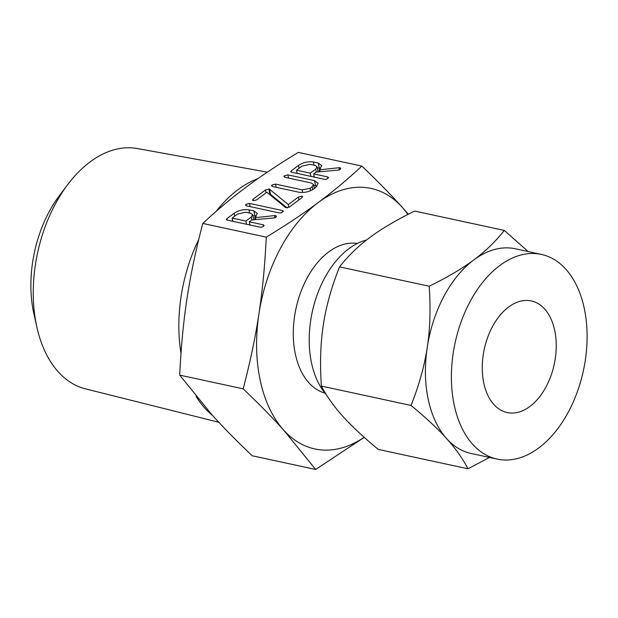 <?xml version="1.0" encoding="UTF-8"?>
<svg xmlns="http://www.w3.org/2000/svg" width="618" height="618" viewBox="0 0 618 618"><rect width="100%" height="100%" fill="white"/><g stroke="black" fill="none" stroke-linecap="round" stroke-linejoin="round"><path stroke-width="0.93" d="M245.956 204.38L249.517 203.422L282.534 210.553L283.322 211.24L281.205 212.87L279.336 212.932L246.319 205.802L245.524 205.122L245.956 204.38L246.258 205.786M269.293 189.046L288.305 204.543L298.324 197.088L301.878 196.091L302.565 196.702L301.762 197.83L289.324 207.076L285.694 207.656L266.883 192.229L256.462 199.985L253.31 200.68L252.515 200.008L253.032 199.243L265.462 189.996L269.293 189.046L270.576 194.4L269.463 189.17M284.35 175.836L287.911 174.879L314.485 180.611L318.139 183.361L315.589 187.548L313.535 189.077C309.031 191.92 304.149 192.963 298.888 192.213L272.306 186.474L271.518 185.794L271.951 185.052L275.52 184.094L302.156 189.85L310.089 188.343L312.16 186.806L313.496 184.488L311.356 183.005L284.713 177.258L283.917 176.578L284.35 175.836L284.651 177.235M318.239 163.005L321.715 165.616L319.135 169.857L338.911 167.725L340.109 167.725L340.812 168.428L340.016 169.51L338.37 170.097L316.184 172.051L313.674 173.913L327.679 176.941L328.513 177.621L326.389 179.266L324.535 179.328L291.626 172.229L290.669 171.673L291.302 170.784L298.494 165.439C302.905 162.457 307.849 161.29 313.326 161.947L318.239 163.005L319.351 168.235L320.58 168.59M243.175 388.83C250.143 362.241 255.396 337.258 258.927 313.898C262.503 290.584 264.952 264.998 266.265 237.142C286.234 225.014 303.562 213.48 318.247 202.526C332.971 191.611 347.494 179.467 361.824 166.095L298.339 152.391C278.378 164.519 261.051 176.06 246.358 187.007C231.634 197.922 217.111 210.066 202.781 223.438C195.813 250.027 190.56 275.002 187.03 298.37C183.453 321.684 181.012 347.27 179.699 375.118L211.727 414.531C222.835 426.922 236.315 440.665 252.167 455.752L315.644 469.464L283.616 430.051C272.507 417.66 259.027 403.917 243.175 388.83L179.699 375.118M266.265 237.142L202.781 223.438M253.851 210.877L257.327 213.488L254.747 217.729L274.523 215.597L275.721 215.605L276.416 216.308L275.628 217.381L273.983 217.969L251.796 219.923L249.286 221.792L263.291 224.813L264.125 225.5L262.001 227.146L260.147 227.208L227.239 220.101L226.281 219.544L226.906 218.664L234.098 213.31C238.517 210.329 243.461 209.17 248.938 209.819L253.851 210.877L254.964 216.107L256.184 216.47M196.06 396.262A127.957 80.209 102.2 0 0 212.569 415.466M257.868 178.687A127.957 80.209 102.2 0 0 216.223 211.31M198.726 239.545A127.957 80.209 102.2 0 0 180.989 353.257M267.347 172.167L137.312 148.536A122.943 77.065 102.2 0 0 67.733 184.566A122.943 77.065 102.2 0 0 36.578 325.794A122.943 77.065 102.2 0 0 36.91 327.316A122.943 77.065 102.2 0 0 85.431 388.838L218.811 422.272M364.226 437.351L315.644 469.464M361.824 166.095C377.652 181.167 391.132 194.909 402.264 207.324L408.344 214.207M36.91 327.316L33.92 313.983A102.063 63.978 -77.8 0 1 33.642 312.716A102.063 63.978 -77.8 0 1 59.506 195.473L67.733 184.566M407.926 214.415A133.264 83.53 102.2 0 0 402.264 207.324A133.264 83.53 102.2 0 0 318.247 202.526A133.264 83.53 102.2 0 0 258.927 313.898A133.264 83.53 102.2 0 0 260.186 380.217A133.264 83.53 102.2 0 0 283.616 430.051A133.264 83.53 102.2 0 0 364.172 437.305M325.006 393.148A76.624 48.034 -77.8 0 1 295.358 354.068A76.624 48.034 -77.8 0 1 307.895 276.625A76.624 48.034 -77.8 0 1 357.328 243.461M366.559 240.008A85.686 53.712 102.2 0 0 311.526 362.959A85.686 53.712 102.2 0 0 326.397 394.778M554.701 330.391A57.095 35.79 -77.8 0 1 544.86 388.977A57.095 35.79 -77.8 0 1 507.2 412.561A57.095 35.79 -77.8 0 1 483.794 383.114A57.095 35.79 -77.8 0 1 493.635 324.535A57.095 35.79 -77.8 0 1 531.295 300.943A57.095 35.79 -77.8 0 1 554.701 330.391M541.345 254.4L515.366 248.791A104.712 65.639 102.2 0 0 473.867 259.869A104.712 65.639 102.2 0 0 427.254 347.378C430.089 329.07 430.738 308.691 429.201 286.25C447.432 277.297 462.318 268.506 473.867 259.869C485.462 251.302 495.597 241.483 504.288 230.421L414.616 211.055C396.385 220.008 381.491 228.799 369.943 237.436C358.355 246.003 348.212 255.821 339.521 266.883C331.48 287.169 326.08 306.52 323.33 324.944C320.495 343.253 319.846 363.631 321.383 386.072C326.767 396.37 333.882 406.42 342.735 416.215C351.433 425.941 363.299 437.019 378.324 449.433L468.004 468.792C462.619 458.494 455.497 448.452 446.652 438.649C437.946 428.923 426.08 417.853 411.055 405.431C419.104 385.153 424.496 365.802 427.254 347.378A104.712 65.639 102.2 0 0 428.243 399.491A104.712 65.639 102.2 0 0 446.652 438.649A104.712 65.639 102.2 0 0 471.171 453.496L497.15 459.112A104.712 65.639 -77.8 0 1 454.222 405.099A104.712 65.639 -77.8 0 1 472.276 297.66A104.712 65.639 -77.8 0 1 541.345 254.4A104.712 65.639 -77.8 0 1 584.273 308.405A104.712 65.639 -77.8 0 1 566.219 415.844A104.712 65.639 -77.8 0 1 497.15 459.112M321.383 386.072L411.055 405.431M489.464 457.451L468.004 468.792M339.521 266.883L429.201 286.25M504.288 230.421L528.166 251.549M319.537 171.75L319.135 169.857M320.147 171.696L319.676 169.456M340.418 169.17L340.109 167.725M314.353 177.134L313.674 173.913M327.996 178.424L327.679 176.941M291.603 172.221L291.302 170.784M296.184 173.21L297.011 172.592M299.097 168.281L298.494 165.439M314.014 165.161L313.326 161.947M317.243 167.779L319.351 168.235M313.349 176.918L314.183 176.3M296.509 170.205L310.244 173.171L315.667 169.139L317.026 166.775L315.041 165.385L310.128 164.326L301.932 166.172L296.509 170.205L297.188 173.426M310.924 176.393L310.244 173.171M316.277 172.036L315.667 169.139M288.591 178.092L287.911 174.879M313.697 185.431L315.597 185.84L314.485 180.611M315.597 185.84L317.034 186.281M272.252 186.458L271.951 185.052M276.2 187.308L275.52 184.094M302.72 192.499L302.156 189.85M310.591 190.715L310.089 188.343M312.762 189.602L312.16 186.806M270.576 194.4L269.51 189.232M270.622 194.461L287.169 207.942M288.907 207.362L288.305 204.543M298.934 199.931L298.324 197.088M302.179 197.482L301.878 196.091M253.334 200.68L253.032 199.243M266.072 192.839L265.462 189.996M269.154 194.083L269.958 194.137L268.845 188.907M269.958 194.137L270.406 194.276M250.205 206.636L249.517 203.422M282.843 211.989L282.534 210.553M255.149 219.629L254.747 217.729M255.759 219.575L255.28 217.327M276.03 217.042L275.721 215.605M249.966 225.006L249.286 221.792M263.608 226.296L263.291 224.813M227.215 220.093L226.906 218.664M231.796 221.082L232.623 220.464M234.709 216.161L234.098 213.31M249.618 213.04L248.938 209.819M252.855 215.651L254.964 216.107M248.961 224.79L249.788 224.172M232.121 218.084L245.848 221.051L251.279 217.018L252.638 214.647L250.653 213.256L245.74 212.198L237.544 214.052L232.121 218.084L232.801 221.298M246.536 224.264L245.848 221.051M251.889 219.915L251.279 217.018M339.367 169.873L338.911 167.725M274.979 217.745L274.523 215.597M317.026 166.775L318.139 171.997M313.496 184.488L314.346 188.475M252.638 214.647L253.751 219.869"/></g></svg>
